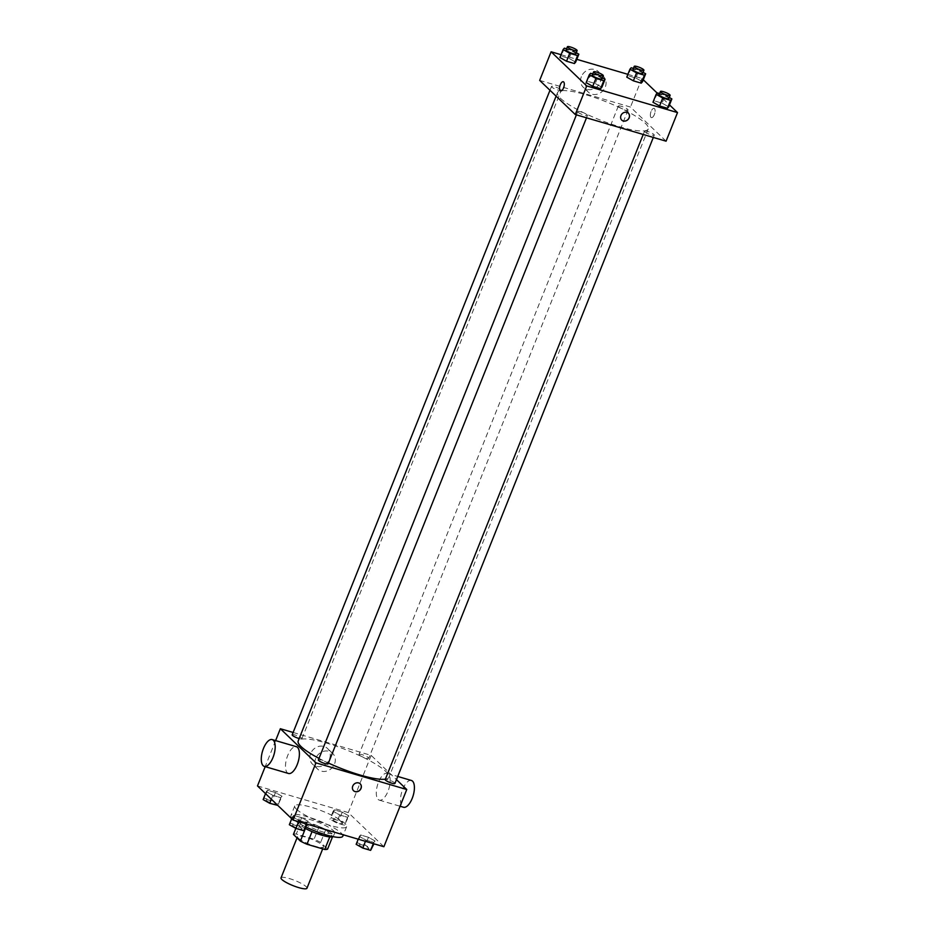 <?xml version="1.0" encoding="UTF-8"?>
<svg xmlns="http://www.w3.org/2000/svg" width="935" height="935" viewBox="0 0 935 935"><rect width="100%" height="100%" fill="white"/><g stroke="black" fill="none" stroke-linecap="round" stroke-linejoin="round"><path stroke-width="0.7" stroke-dasharray="4.67 3.51" d="M306.949 888.25A13.967 2.735 21.8 0 0 295.004 880.525A13.967 2.735 21.8 0 0 281.026 877.883M298.405 838.192A13.967 2.735 21.8 0 0 312.43 845.392A13.967 2.735 21.8 0 0 323.475 846.935A13.967 2.735 21.8 0 0 311.53 839.209A13.967 2.735 21.8 0 0 297.552 836.568A13.967 2.735 21.8 0 0 298.405 838.192M329.763 836.918L329.821 836.767A18.747 3.682 21.8 0 0 332.696 836.369L325.731 829.696A18.747 3.682 21.8 0 0 319.139 826.528L301.374 821.316L296.29 834.02L314.055 839.233A18.747 3.682 21.8 0 1 320.647 842.412L327.612 849.085M296.29 834.02A18.747 3.682 21.8 0 0 293.415 834.417M329.821 836.767L312.021 831.636M299.048 818.733A19.203 3.763 21.8 0 0 300.228 820.977A19.203 3.763 21.8 0 0 323.393 832.115A19.203 3.763 21.8 0 0 334.695 832.991A19.203 3.763 21.8 0 0 318.262 822.368A19.203 3.763 21.8 0 0 299.048 818.733L297.774 821.912A19.203 3.763 -158.2 0 0 305.406 828.457L298.499 821.701L295.834 828.363M305.464 828.375A18.747 3.682 21.8 0 0 312.056 831.554M301.374 821.316A18.747 3.682 21.8 0 0 298.499 821.701M297.774 821.912A19.203 3.763 -158.2 0 1 317 825.547A19.203 3.763 -158.2 0 1 333.421 836.171A19.203 3.763 -158.2 0 1 332.977 836.626M319.139 826.528L314.055 839.233M325.731 829.696L320.647 842.412M342.794 836.229A27.921 5.47 21.8 0 0 318.905 820.778A27.921 5.47 21.8 0 0 290.937 815.484A27.921 5.47 21.8 0 0 292.655 818.756A27.921 5.47 21.8 0 0 305.979 827.031M296.465 809.219A27.921 5.47 21.8 0 0 324.515 823.606A27.921 5.47 21.8 0 0 346.616 826.692A27.921 5.47 21.8 0 0 322.715 811.241A27.921 5.47 21.8 0 0 294.759 805.958A27.921 5.47 21.8 0 0 296.465 809.219M375.064 841.009L373.801 842.412L365.936 840.097L359.332 836.393L360.594 834.978L368.46 837.292L375.064 841.009L373.801 842.412L365.936 840.097L359.332 836.393L360.594 834.978L368.46 837.292L375.064 841.009L373.942 843.802M348.86 815.881L347.598 817.283L339.732 814.981L333.129 811.264L334.391 809.862L342.257 812.164L348.86 815.881L347.598 817.283L339.732 814.981L333.129 811.264L334.391 809.862L342.257 812.164L348.86 815.881L344.419 825.231L336.553 822.929L329.95 819.212L331.212 817.809L339.078 820.112L345.681 823.828M257.487 785.926L348.276 812.585L383.888 846.724M308.234 821.386L306.972 822.788L299.106 820.486L292.515 816.769L293.765 815.367L301.631 817.669L308.234 821.386L306.972 822.788L299.106 820.486L292.515 816.769L293.765 815.367L301.631 817.669L308.234 821.386L307.112 824.179M282.031 796.258L280.769 797.672L272.903 795.358L266.3 791.641L267.562 790.239L275.428 792.553L282.031 796.258L280.769 797.672L272.903 795.358L266.3 791.641L267.562 790.239L275.428 792.553L282.031 796.258L277.788 805.397M319.01 758.39A48.865 9.584 21.8 0 0 328.43 763.042M385.372 779.171A48.865 9.584 21.8 0 0 388.937 777.265A48.865 9.584 21.8 0 0 347.119 750.221A48.865 9.584 21.8 0 0 298.195 740.976M293.123 732.467L371.16 755.387L396.463 779.638M359.332 755.036A5.236 1.028 21.8 0 0 364.592 757.736A5.236 1.028 21.8 0 0 368.741 758.308A5.236 1.028 21.8 0 0 364.253 755.41A5.236 1.028 21.8 0 0 359.017 754.428A5.236 1.028 21.8 0 0 359.332 755.036M394.944 783.437A5.236 1.028 21.8 0 0 390.456 780.538A5.236 1.028 21.8 0 0 385.22 779.545M328.115 763.813A5.236 1.028 21.8 0 0 323.639 760.915A5.236 1.028 21.8 0 0 318.391 759.921M292.188 734.805A5.236 1.028 -158.2 0 1 296.325 735.389A5.236 1.028 -158.2 0 1 301.584 738.077A5.236 1.028 -158.2 0 1 301.911 738.697A5.236 1.028 -158.2 0 1 299.153 738.545M371.16 755.387L348.276 812.585M275.615 740.602L265.201 766.642M310.619 753.587A10.869 9.584 133.8 0 0 312.524 764.199A10.869 9.584 133.8 0 0 326.958 762.983A10.869 9.584 133.8 0 0 327.566 748.514A10.869 9.584 133.8 0 0 310.619 753.587M378.161 799.46A13.967 5.984 -73.6 0 0 379.306 800.15A13.967 5.984 -73.6 0 0 388.983 788.439A13.967 5.984 -73.6 0 0 387.172 773.35A13.967 5.984 -73.6 0 0 377.974 783.612A13.967 5.984 -73.6 0 0 378.161 799.46M288.518 773.49A13.967 5.984 106.4 0 1 286.706 758.402A13.967 5.984 106.4 0 1 296.383 746.691M411.388 780.468A13.967 5.984 -73.6 0 0 402.179 790.718A13.967 5.984 -73.6 0 0 402.366 806.566A13.967 5.984 -73.6 0 0 403.523 807.256M315.691 758.449A10.869 9.584 133.8 0 0 317.584 769.061A10.869 9.584 133.8 0 0 332.03 767.845A10.869 9.584 133.8 0 0 332.638 753.365A10.869 9.584 133.8 0 0 315.691 758.449M353.594 790.776L353.594 790.776A4.804 4.231 -46.2 0 1 360.232 783.846L360.244 783.846M560.509 98.35A48.865 9.584 21.8 0 0 609.573 123.525A48.865 9.584 21.8 0 0 648.247 128.936A48.865 9.584 21.8 0 0 606.429 101.892A48.865 9.584 21.8 0 0 557.505 92.647A48.865 9.584 21.8 0 0 560.509 98.35M560.895 89.748A5.236 1.028 -158.2 0 1 561.222 90.368A5.236 1.028 -158.2 0 1 555.974 89.374A5.236 1.028 -158.2 0 1 551.498 86.476A5.236 1.028 -158.2 0 1 555.647 87.06A5.236 1.028 -158.2 0 1 560.895 89.748M644.858 131.835A5.236 1.028 21.8 0 0 650.106 134.523A5.236 1.028 21.8 0 0 654.255 135.107A5.236 1.028 21.8 0 0 649.778 132.209A5.236 1.028 21.8 0 0 644.531 131.216A5.236 1.028 21.8 0 0 644.858 131.835M578.029 112.212A5.236 1.028 21.8 0 0 583.288 114.911A5.236 1.028 21.8 0 0 587.425 115.484A5.236 1.028 21.8 0 0 582.949 112.586A5.236 1.028 21.8 0 0 577.701 111.604A5.236 1.028 21.8 0 0 578.029 112.212M618.643 106.707A5.236 1.028 21.8 0 0 623.902 109.407A5.236 1.028 21.8 0 0 628.051 109.991A5.236 1.028 21.8 0 0 623.563 107.093A5.236 1.028 21.8 0 0 618.327 106.099A5.236 1.028 21.8 0 0 618.643 106.707M539.67 80.398L630.471 107.057L666.082 141.185M635.894 78.037L642.485 81.742L635.894 78.037L628.028 75.723L635.894 78.037L639.061 70.09L643.105 72.357M626.766 77.126L628.028 75.723L626.766 77.126M595.268 83.531L601.871 87.247L595.268 83.531L587.402 81.228L595.268 83.531L598.447 75.595L602.479 77.862M586.14 82.631L587.402 81.228L586.14 82.631M627.888 74.332L641.913 78.447L643.28 79.767M657.212 93.114L669.483 104.884M561.058 54.709L576.778 59.326M662.097 103.154L668.7 106.87L662.097 103.154L654.231 100.851L662.097 103.154L665.276 95.206L669.308 97.474M652.969 102.254L654.231 100.851L652.969 102.254M569.064 58.414L575.668 62.131L569.064 58.414L561.199 56.1L569.064 58.414L572.243 50.467L576.276 52.734M559.936 57.514L561.199 56.1L559.936 57.514M641.913 78.447L630.471 107.057M581.371 76.658A10.869 9.584 133.8 0 0 583.276 87.271A10.869 9.584 133.8 0 0 597.71 86.055A10.869 9.584 133.8 0 0 598.318 71.574A10.869 9.584 133.8 0 0 581.371 76.658M650.97 117.366A4.804 2.057 -73.6 0 0 651.368 117.6A4.804 2.057 -73.6 0 0 654.699 113.579A4.804 2.057 -73.6 0 0 654.079 108.39A4.804 2.057 -73.6 0 0 650.912 111.919A4.804 2.057 -73.6 0 0 650.97 117.366A4.804 2.057 -73.6 0 0 651.368 117.6A4.804 2.057 -73.6 0 0 654.699 113.579A4.804 2.057 -73.6 0 0 654.079 108.39A4.804 2.057 -73.6 0 0 650.912 111.919A4.804 2.057 -73.6 0 0 650.97 117.366M563.279 81.731L563.279 81.731A4.804 2.057 106.4 0 1 563.676 81.976A4.804 2.057 106.4 0 1 563.747 87.422A4.804 2.057 106.4 0 1 560.579 90.94L560.579 90.94M586.444 81.52A10.869 9.584 133.8 0 0 588.349 92.133A10.869 9.584 133.8 0 0 602.783 90.917A10.869 9.584 133.8 0 0 603.391 76.436A10.869 9.584 133.8 0 0 586.444 81.52M621.81 120.194L621.81 120.206A4.804 4.231 -46.2 0 1 628.449 113.275L628.449 113.275M566.563 48.807L572.243 50.467M575.843 53.821A5.236 1.028 21.8 0 0 571.355 50.922A5.236 1.028 21.8 0 0 566.119 49.929M564.378 48.153L561.199 56.1M633.392 68.419L639.061 70.09M642.672 73.433A5.236 1.028 21.8 0 0 638.184 70.534A5.236 1.028 21.8 0 0 632.948 69.552M631.207 67.776L628.028 75.723M592.778 73.923L598.447 75.595M602.047 78.937A5.236 1.028 21.8 0 0 597.57 76.039A5.236 1.028 21.8 0 0 592.322 75.045M590.581 73.281L587.402 81.228M659.596 93.547L665.276 95.206M668.876 98.561A5.236 1.028 21.8 0 0 664.388 95.662A5.236 1.028 21.8 0 0 659.152 94.669M657.41 92.904L654.231 100.851M263.132 799.589L264.383 798.186L272.249 800.489L278.852 804.205M266.452 800.57A5.236 1.028 21.8 0 0 271.711 803.258A5.236 1.028 21.8 0 0 275.848 803.843A5.236 1.028 21.8 0 0 271.372 800.944A5.236 1.028 21.8 0 0 266.124 799.951A5.236 1.028 21.8 0 0 266.452 800.57M280.769 797.672L277.707 805.315M272.903 795.358L271.36 799.226M266.3 791.641L265.517 793.628M267.562 790.239L264.383 798.186M275.428 792.553L272.249 800.489M266.44 800.594A5.236 1.028 21.8 0 0 271.699 803.294A5.236 1.028 21.8 0 0 275.837 803.866A5.236 1.028 21.8 0 0 271.36 800.968A5.236 1.028 21.8 0 0 266.113 799.974A5.236 1.028 21.8 0 0 266.44 800.594M333.281 820.182A5.236 1.028 21.8 0 0 338.528 822.882A5.236 1.028 21.8 0 0 342.677 823.466A5.236 1.028 21.8 0 0 338.201 820.568A5.236 1.028 21.8 0 0 332.953 819.574A5.236 1.028 21.8 0 0 333.281 820.182M347.598 817.283L344.419 825.231M339.732 814.981L336.553 822.929M333.129 811.264L329.95 819.212M334.391 809.862L331.212 817.809M342.257 812.164L339.078 820.112M333.269 820.217A5.236 1.028 21.8 0 0 338.528 822.905A5.236 1.028 21.8 0 0 342.666 823.49A5.236 1.028 21.8 0 0 338.19 820.591A5.236 1.028 21.8 0 0 332.942 819.598A5.236 1.028 21.8 0 0 333.269 820.217M289.336 824.717L290.598 823.303L298.452 825.617L305.055 829.333M292.655 825.687A5.236 1.028 21.8 0 0 297.914 828.387A5.236 1.028 21.8 0 0 302.052 828.971A5.236 1.028 21.8 0 0 297.575 826.072A5.236 1.028 21.8 0 0 292.328 825.079A5.236 1.028 21.8 0 0 292.655 825.687M306.972 822.788L306.493 824.004M299.106 820.486L298.627 821.69M292.515 816.769L291.72 818.744M293.765 815.367L290.598 823.303M301.631 817.669L298.452 825.617M292.643 825.71A5.236 1.028 21.8 0 0 297.903 828.41A5.236 1.028 21.8 0 0 302.052 828.994A5.236 1.028 21.8 0 0 297.564 826.096A5.236 1.028 21.8 0 0 292.328 825.102A5.236 1.028 21.8 0 0 292.643 825.71M356.153 844.328L357.415 842.926L365.281 845.24L371.885 848.945M359.484 845.31A5.236 1.028 21.8 0 0 364.743 848.01A5.236 1.028 21.8 0 0 368.881 848.583A5.236 1.028 21.8 0 0 364.405 845.684A5.236 1.028 21.8 0 0 359.157 844.702A5.236 1.028 21.8 0 0 359.484 845.31M373.801 842.412L373.322 843.615M365.936 840.097L365.456 841.313M359.332 836.393L358.222 839.186M360.594 834.978L357.415 842.926M368.46 837.292L365.281 845.24M359.472 845.333A5.236 1.028 21.8 0 0 364.732 848.033A5.236 1.028 21.8 0 0 368.869 848.606A5.236 1.028 21.8 0 0 364.393 845.719A5.236 1.028 21.8 0 0 359.145 844.726A5.236 1.028 21.8 0 0 359.472 845.333M322.704 848.875L323.475 846.935M297.026 837.877L297.552 836.568M334.695 832.991L333.421 836.171M294.759 805.958L290.937 815.484M346.616 826.692L343.355 834.826M379.306 800.15L400.075 806.239M387.172 773.35L397.737 776.447M332.638 753.365L327.566 748.514M317.584 769.061L312.524 764.199M557.505 92.647L556.103 96.141M648.247 128.936L388.937 777.265M301.911 738.697L561.222 90.368M549.979 90.274L551.498 86.476M644.531 131.216L643.222 134.476M654.255 135.107L653.32 137.445M577.701 111.604L576.404 114.853M587.425 115.484L586.49 117.822M618.327 106.099L359.017 754.428M628.051 109.991L368.741 758.308M603.391 76.436L598.318 71.574M588.349 92.133L583.276 87.271"/><path stroke-width="1.4" d="M297.026 837.877L281.026 877.883A13.967 2.735 21.8 0 0 281.879 879.508A13.967 2.735 21.8 0 0 295.904 886.707A13.967 2.735 21.8 0 0 306.949 888.25L322.704 848.875M329.763 836.918L324.737 849.483A18.747 3.682 21.8 0 0 327.612 849.085L332.521 836.813M324.737 849.483L306.972 844.258A18.747 3.682 21.8 0 1 300.38 841.091L293.415 834.417L295.834 828.363M312.021 831.636L306.972 844.258M332.977 836.626A19.203 3.763 -158.2 0 1 322.131 835.294A19.203 3.763 -158.2 0 1 305.406 828.457L300.38 841.091M305.979 827.031A27.921 5.47 21.8 0 0 342.794 836.229L343.355 834.826M396.463 779.638L406.76 789.514L383.888 846.724L293.087 820.065L257.487 785.926L265.201 766.642M406.76 789.514L315.972 762.855L293.087 820.065M352.752 786.09A4.804 4.231 -46.2 0 1 360.244 783.846A4.804 4.231 -46.2 0 1 353.594 790.776A4.804 4.231 -46.2 0 1 352.752 786.09M556.103 96.141L298.195 740.976A48.865 9.584 21.8 0 0 301.187 746.679A48.865 9.584 21.8 0 0 319.01 758.39M328.43 763.042A48.865 9.584 21.8 0 0 385.372 779.171M315.972 762.855L280.36 728.727L293.123 732.467M643.222 134.476L385.22 779.545A5.236 1.028 21.8 0 0 385.536 780.164A5.236 1.028 21.8 0 0 390.795 782.852A5.236 1.028 21.8 0 0 394.944 783.437L653.32 137.445M576.404 114.853L318.391 759.921A5.236 1.028 21.8 0 0 318.718 760.541A5.236 1.028 21.8 0 0 323.966 763.24A5.236 1.028 21.8 0 0 328.115 763.813L586.49 117.822M299.153 738.545A5.236 1.028 -158.2 0 1 294.291 736.605A5.236 1.028 -158.2 0 1 292.188 734.805L549.979 90.274M280.36 728.727L275.615 740.602M272.167 739.585L296.383 746.691A13.967 5.984 106.4 0 1 297.529 747.381A13.967 5.984 106.4 0 1 297.716 763.229A13.967 5.984 106.4 0 1 288.518 773.49L264.301 766.384A13.967 5.984 106.4 0 1 262.49 751.296A13.967 5.984 106.4 0 1 272.167 739.585A13.967 5.984 106.4 0 1 273.312 740.275A13.967 5.984 106.4 0 1 273.511 756.123A13.967 5.984 106.4 0 1 264.301 766.384M400.075 806.239L403.523 807.256A13.967 5.984 -73.6 0 0 413.188 795.545A13.967 5.984 -73.6 0 0 411.388 780.468L397.737 776.447M360.232 783.846A4.804 4.231 -46.2 0 1 353.594 790.776M669.483 104.884L677.513 112.586L666.082 141.185L575.282 114.526L539.67 80.398L551.112 51.787L561.058 54.709M677.513 112.586L586.724 85.926L575.282 114.526M620.969 115.519A4.804 4.231 -46.2 0 1 628.449 113.275A4.804 4.231 -46.2 0 1 621.81 120.206A4.804 4.231 -46.2 0 1 620.969 115.519M642.485 81.742L641.235 83.157L633.369 80.842L626.766 77.126L633.369 80.842L641.235 83.157L642.485 81.742L645.664 73.807L644.402 75.209L636.548 72.895L629.945 69.19L631.207 67.776L633.392 68.419M601.871 87.247L600.609 88.65L592.743 86.347L586.14 82.631L592.743 86.347L600.609 88.65L601.871 87.247L605.05 79.3L603.788 80.714L595.922 78.4L589.319 74.683L590.581 73.281L592.778 73.923M643.28 79.767L657.212 93.114M576.778 59.326L627.888 74.332M586.724 85.926L551.112 51.787M668.7 106.87L667.438 108.273L659.572 105.971L652.969 102.254L659.572 105.971L667.438 108.273L668.7 106.87L671.868 98.923L670.617 100.326L662.751 98.023L656.148 94.306L657.41 92.904L659.596 93.547M575.668 62.131L574.406 63.533L566.54 61.219L559.936 57.514L566.54 61.219L574.406 63.533L575.668 62.131L578.847 54.183L577.585 55.586L569.719 53.283L563.115 49.567L564.378 48.153L566.563 48.807M563.676 81.964A4.804 2.057 106.4 0 1 563.735 87.422A4.804 2.057 106.4 0 1 560.579 90.94A4.804 2.057 106.4 0 1 559.96 85.763A4.804 2.057 106.4 0 1 563.279 81.731A4.804 2.057 106.4 0 1 563.676 81.964M560.579 90.94A4.804 2.057 106.4 0 1 559.96 85.763A4.804 2.057 106.4 0 1 563.279 81.731M628.449 113.275A4.804 4.231 -46.2 0 1 621.81 120.194M576.276 52.734L578.847 54.183M567.393 46.75L566.119 49.929A5.236 1.028 21.8 0 0 566.435 50.537A5.236 1.028 21.8 0 0 571.694 53.237A5.236 1.028 21.8 0 0 575.843 53.821L577.117 50.642A5.236 1.028 21.8 0 0 572.629 47.743A5.236 1.028 21.8 0 0 567.393 46.75A5.236 1.028 21.8 0 0 567.709 47.358A5.236 1.028 21.8 0 0 572.968 50.058A5.236 1.028 21.8 0 0 577.117 50.642M577.585 55.586L574.406 63.533M569.719 53.283L566.54 61.219M563.115 49.567L559.936 57.514M643.105 72.357L645.664 73.807M634.21 66.373L632.948 69.552A5.236 1.028 21.8 0 0 633.264 70.16A5.236 1.028 21.8 0 0 638.523 72.86A5.236 1.028 21.8 0 0 642.672 73.433L643.935 70.254A5.236 1.028 21.8 0 0 639.458 67.367A5.236 1.028 21.8 0 0 634.21 66.373A5.236 1.028 21.8 0 0 634.538 66.981A5.236 1.028 21.8 0 0 639.797 69.681A5.236 1.028 21.8 0 0 643.935 70.254M644.402 75.209L641.235 83.157M636.548 72.895L633.369 80.842M629.945 69.19L626.766 77.126M602.479 77.862L605.05 79.3M593.596 71.878L592.322 75.045A5.236 1.028 21.8 0 0 592.65 75.665A5.236 1.028 21.8 0 0 597.897 78.365A5.236 1.028 21.8 0 0 602.047 78.937L603.32 75.758A5.236 1.028 21.8 0 0 598.832 72.86A5.236 1.028 21.8 0 0 593.596 71.878A5.236 1.028 21.8 0 0 593.912 72.486A5.236 1.028 21.8 0 0 599.171 75.186A5.236 1.028 21.8 0 0 603.32 75.758M603.788 80.714L600.609 88.65M595.922 78.4L592.743 86.347M589.319 74.683L586.14 82.631M669.308 97.474L671.868 98.923M660.426 91.49L659.152 94.669A5.236 1.028 21.8 0 0 659.467 95.288A5.236 1.028 21.8 0 0 664.727 97.976A5.236 1.028 21.8 0 0 668.876 98.561L670.138 95.382A5.236 1.028 21.8 0 0 665.662 92.483A5.236 1.028 21.8 0 0 660.426 91.49A5.236 1.028 21.8 0 0 660.741 92.109A5.236 1.028 21.8 0 0 666 94.797A5.236 1.028 21.8 0 0 670.138 95.382M670.617 100.326L667.438 108.273M662.751 98.023L659.572 105.971M656.148 94.306L652.969 102.254M277.788 805.397L269.724 803.305L263.132 799.589L265.517 793.628M271.36 799.226L269.724 803.305M307.112 824.179L303.793 830.736L295.939 828.422L289.336 824.717L291.72 818.744M306.493 824.004L303.793 830.736M298.627 821.69L295.939 828.422M373.942 843.802L370.622 850.359L362.757 848.045L356.153 844.328L358.222 839.186M373.322 843.615L370.622 850.359M365.456 841.313L362.757 848.045"/></g></svg>
